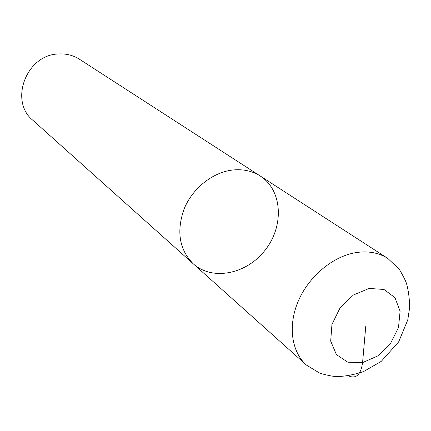 <?xml version="1.0" encoding="UTF-8"?>
<svg xmlns="http://www.w3.org/2000/svg" width="431" height="431" viewBox="0 0 431 431"><rect width="100%" height="100%" fill="white"/><g stroke="black" fill="none" stroke-linecap="round" stroke-linejoin="round"><path stroke-width="0.65" d="M193.293 263.842C179.269 249.705 176.22 231.377 184.139 208.857C192.501 188.412 212.386 172.486 232.244 170.067C242.788 168.871 252.135 170.865 260.286 176.042L79.552 59.289C73.2 55.26 66.126 53.487 58.32 53.977C26.302 54.748 8.911 101.204 32.95 120.357L193.293 263.842C212.682 281.373 247.292 273.944 265.593 249.554C284.288 225.461 282.31 190.119 260.286 176.042C252.135 170.865 242.788 168.871 232.244 170.067C212.386 172.486 192.501 188.412 184.139 208.857C176.22 231.377 179.269 249.705 193.293 263.842L306.452 365.105L320.012 373.305C328.32 375.546 333.772 376.608 336.374 376.484C344.078 376.586 353.108 374.965 363.462 371.63L381.225 361.393L398.653 341.891L407.774 319.921L409.45 308.801C409.714 300.477 408.803 292.31 406.719 284.304C406.147 281.761 403.685 276.777 399.327 269.353L387.835 258.438C378.763 252.679 368.122 250.74 355.92 252.609C332.904 256.343 309.059 276.169 298.408 300.784C287.719 325.4 291.372 351.701 306.446 365.105M348.259 375.767C356.022 379.275 360.79 374.895 362.573 362.627L365.79 325.998M369.081 288.447L353.382 295.014L340.075 307.879L331.956 324.392L330.679 341.093L336.401 354.578L347.817 362.207L362.573 362.627L377.772 355.92L390.534 343.437L398.486 327.549L400.097 311.241L394.958 297.632L383.929 289.443L369.081 288.447M260.286 176.042L387.835 258.438"/></g></svg>

